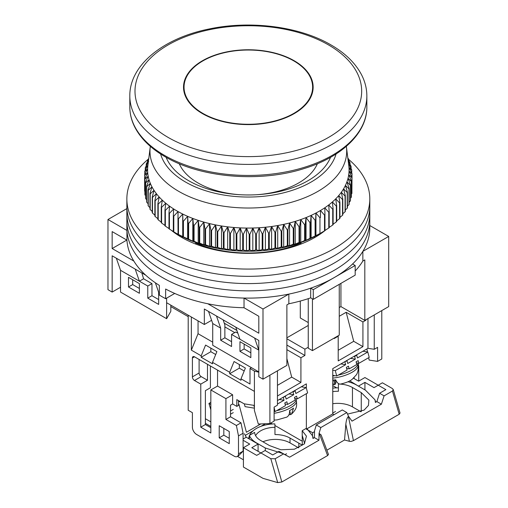 <?xml version="1.0" encoding="UTF-8"?>
<svg xmlns="http://www.w3.org/2000/svg" width="508" height="508" viewBox="0 0 508 508"><rect width="100%" height="100%" fill="white"/><g stroke="black" fill="none" stroke-linecap="round" stroke-linejoin="round"><path stroke-width="0.76" d="M133.814 261.042L112.154 248.539L112.154 231.604L126.937 240.138A121.476 70.136 0 0 0 159.353 285.394L159.353 295.072A121.476 70.136 0 0 0 162.439 296.92A121.476 70.136 0 0 0 165.64 298.704L165.64 289.027A121.476 70.136 0 0 0 244.031 307.74L258.807 316.274L258.807 333.204L207.823 303.771M126.937 240.138L126.937 230.461A121.476 70.136 0 0 0 162.439 277.565A121.476 70.136 0 0 0 244.031 298.063L262.998 309.016L288.842 294.094A121.476 70.136 0 0 0 310.686 288.163L313.277 289.662L355.181 265.474L352.584 263.976A121.476 70.136 0 0 0 362.852 251.365L388.696 236.442L369.805 225.533M182.283 236.652L182.283 237.738M240.113 194.729A71.107 41.053 180 0 1 198.05 182.982A71.107 41.053 180 0 1 179.273 163.728M126.86 208.604L107.969 219.507L126.937 230.461M362.852 251.365L362.852 261.042L364.814 259.906L364.814 320.383L388.696 306.597L388.696 236.442M355.181 271.018A121.476 70.136 0 0 0 362.852 261.042M313.277 289.662L313.277 299.339L355.181 275.146L355.181 265.474M288.842 294.094L288.842 303.771A121.476 70.136 0 0 0 310.686 297.84L310.686 288.163M262.998 309.016L262.998 379.171L286.88 365.379L286.88 304.902L288.842 303.771M166.624 298.132L166.624 302.724L204.337 324.498L204.337 309.016L258.807 340.462L258.807 376.752L262.998 379.171M244.031 298.063L244.031 307.74M107.969 219.507L107.969 289.662L112.154 292.081L112.154 255.797L145.675 275.152M314.382 237.738L314.382 236.652M364.814 320.383L340.931 306.597L339.255 307.562M308.248 325.469L286.88 337.801M188.208 316.636L170.815 306.597M120.536 287.242L112.154 292.081M340.931 306.597L340.931 283.375M310.686 297.84L313.277 299.339M254.616 338.042L258.807 350.139L239.954 339.255L235.763 327.158M216.491 316.033L220.675 328.13L212.719 323.533L208.528 311.436M211.601 320.307L204.337 324.498M155.365 282.791L158.667 292.322L159.353 292.722M116.345 258.216L120.536 270.313L139.389 281.197L135.204 269.1M126.822 240.074L112.154 248.539M174.733 293.446L165.64 298.704M317.392 163.728A71.107 41.053 180 0 1 256.553 194.729M179.457 236.068L179.978 235.42M195.974 242.589L195.618 244.031M301.047 244.031L300.692 242.589M316.687 235.42L317.208 236.068M300.291 301.047L300.291 317.97L308.248 322.561M312.439 298.856L312.439 350.622L339.255 335.14L339.255 284.34M308.248 298.66L308.248 348.209L312.439 350.622M220.675 328.13L220.675 340.22L231.572 346.513L231.572 334.416L239.954 339.255M258.807 371.913L212.719 345.3L212.719 323.533M250.844 357.638L250.844 347.961L239.954 341.674L239.954 351.352L250.844 357.638M220.675 340.22L224.866 337.801L224.866 324.923L223.114 319.856M166.624 302.724L166.624 318.694L170.815 311.334L170.815 305.143M139.389 293.294L128.499 287.001L128.499 277.324L139.389 283.616L139.389 293.294M158.667 292.322L158.667 304.419L147.771 298.132L147.771 286.036L139.389 281.197L143.58 278.778L141.827 272.923M120.536 270.313L120.536 292.081L166.624 318.694M224.866 337.801L231.572 341.674M231.572 334.416L235.763 331.997L237.858 333.21M239.954 351.352L244.145 348.933L250.844 352.8M244.145 344.094L244.145 348.933M132.69 279.743L132.69 284.582L139.389 288.455M143.58 278.778L151.962 283.616L151.962 295.713L158.667 299.58M128.499 287.001L132.69 284.582M147.771 286.036L151.962 283.616M147.771 298.132L151.962 295.713M301.047 243.021A88.881 51.314 180 0 1 195.618 243.021M346.329 146.342A98.368 56.788 180 0 1 346.431 147.072A98.368 56.788 180 0 1 302.082 198.799A98.368 56.788 180 0 1 202.222 201.397A98.368 56.788 180 0 1 150.235 147.072A98.368 56.788 180 0 1 150.336 146.342M150.235 147.072L147.866 165.659A100.736 58.16 0 0 0 147.612 168.859A100.736 58.16 0 0 0 147.695 172.51A100.736 58.16 0 0 0 148.177 176.155A100.736 58.16 0 0 0 149.054 179.775A100.736 58.16 0 0 0 150.324 183.35A100.736 58.16 0 0 0 151.975 186.881A100.736 58.16 0 0 0 154.013 190.341A100.736 58.16 0 0 0 156.42 193.719A100.736 58.16 0 0 0 159.188 197.002A100.736 58.16 0 0 0 162.312 200.177A100.736 58.16 0 0 0 165.773 203.238A100.736 58.16 0 0 0 169.558 206.165A100.736 58.16 0 0 0 173.653 208.953A100.736 58.16 0 0 0 178.048 211.582A100.736 58.16 0 0 0 182.721 214.046A100.736 58.16 0 0 0 187.649 216.338A100.736 58.16 0 0 0 192.818 218.446A100.736 58.16 0 0 0 198.203 220.364A100.736 58.16 0 0 0 201.111 221.291A100.736 58.16 0 0 0 203.791 222.079A100.736 58.16 0 0 0 209.55 223.59A100.736 58.16 0 0 0 215.462 224.892A100.736 58.16 0 0 0 221.507 225.977A100.736 58.16 0 0 0 227.66 226.835A100.736 58.16 0 0 0 233.89 227.476A100.736 58.16 0 0 0 240.176 227.882A100.736 58.16 0 0 0 246.501 228.067A100.736 58.16 0 0 0 252.825 228.016A100.736 58.16 0 0 0 259.137 227.743A100.736 58.16 0 0 0 265.405 227.235A100.736 58.16 0 0 0 271.602 226.505A100.736 58.16 0 0 0 277.711 225.546A100.736 58.16 0 0 0 283.705 224.371A100.736 58.16 0 0 0 289.554 222.98A100.736 58.16 0 0 0 295.243 221.386A100.736 58.16 0 0 0 300.749 219.583A100.736 58.16 0 0 0 306.051 217.583A100.736 58.16 0 0 0 311.118 215.398A100.736 58.16 0 0 0 315.944 213.03A100.736 58.16 0 0 0 320.497 210.496A100.736 58.16 0 0 0 324.771 207.797A100.736 58.16 0 0 0 328.74 204.953A100.736 58.16 0 0 0 332.391 201.968A100.736 58.16 0 0 0 335.712 198.857A100.736 58.16 0 0 0 337.312 197.18A100.736 58.16 0 0 0 338.684 195.631A100.736 58.16 0 0 0 341.3 192.31A100.736 58.16 0 0 0 343.554 188.893A100.736 58.16 0 0 0 345.427 185.401A100.736 58.16 0 0 0 346.926 181.851A100.736 58.16 0 0 0 348.024 178.257A100.736 58.16 0 0 0 348.736 174.625A100.736 58.16 0 0 0 349.053 170.974A100.736 58.16 0 0 0 348.964 167.322A100.736 58.16 0 0 0 348.799 165.659L346.431 147.072M336.055 153.994A88.881 51.314 180 0 1 206.667 191.052A88.881 51.314 180 0 1 160.611 153.994M348.221 161.144L351.009 166.122A103.696 59.868 180 0 1 351.098 166.497L348.488 163.678L351.72 169.863A103.696 59.868 180 0 1 351.765 170.244L348.964 167.322L352.019 173.615A103.696 59.868 180 0 1 352.025 173.996L349.053 170.974L351.911 177.375A103.696 59.868 180 0 1 351.879 177.762L348.736 174.625L351.396 181.127A103.696 59.868 180 0 1 351.32 181.508L348.024 178.257L350.469 184.849A103.696 59.868 180 0 1 350.355 185.223L346.926 181.851L349.142 188.531A103.696 59.868 180 0 1 348.983 188.906L345.427 185.401L347.415 192.157A103.696 59.868 180 0 1 347.218 192.526L343.554 188.893L345.3 195.713A103.696 59.868 180 0 1 345.065 196.075L341.3 192.31L342.805 199.187A103.696 59.868 180 0 1 342.525 199.536L338.684 195.631L339.928 202.565A103.696 59.868 180 0 1 339.617 202.902L335.712 198.857L336.696 205.829A103.696 59.868 180 0 1 336.347 206.153L332.391 201.968L333.115 208.972A103.696 59.868 180 0 1 332.734 209.283L328.74 204.953L329.197 211.976A103.696 59.868 180 0 1 328.784 212.274L324.771 207.797L324.961 214.833A103.696 59.868 180 0 1 324.517 215.119L320.497 210.496L320.427 217.532A103.696 59.868 180 0 1 319.951 217.799L315.944 213.03L315.601 220.059A103.696 59.868 180 0 1 315.1 220.307L311.118 215.398L310.515 222.409A103.696 59.868 180 0 1 309.982 222.637L306.051 217.583L305.181 224.568A103.696 59.868 180 0 1 304.629 224.777L300.749 219.583L299.625 226.53A103.696 59.868 180 0 1 299.047 226.72L295.243 221.386L293.865 228.289A103.696 59.868 180 0 1 293.268 228.454L289.554 222.98L287.922 229.832A103.696 59.868 180 0 1 287.312 229.978L283.705 224.371L281.826 231.159A103.696 59.868 180 0 1 281.203 231.28L277.711 225.546L275.603 232.264A103.696 59.868 180 0 1 274.961 232.359L271.602 226.505L269.265 233.14A103.696 59.868 180 0 1 268.618 233.21L265.405 227.235L262.846 233.782A103.696 59.868 180 0 1 262.191 233.832L259.137 227.743L256.369 234.188A103.696 59.868 180 0 1 255.708 234.22L252.825 228.016L249.86 234.366A103.696 59.868 180 0 1 249.199 234.366L246.501 228.067L243.351 234.302A103.696 59.868 180 0 1 242.691 234.283L240.176 227.882L236.855 234.004A103.696 59.868 180 0 1 236.195 233.959L233.89 227.476L230.41 233.47A103.696 59.868 180 0 1 229.756 233.401L227.66 226.835L224.028 232.702A103.696 59.868 180 0 1 223.387 232.613L221.507 225.977L217.748 231.705A103.696 59.868 180 0 1 217.113 231.591L215.462 224.892L211.588 230.486A103.696 59.868 180 0 1 210.966 230.346L209.55 223.59L205.569 229.044A103.696 59.868 180 0 1 204.965 228.886L203.791 222.079L199.72 227.381A103.696 59.868 180 0 1 199.136 227.203L198.203 220.364L194.069 225.52A103.696 59.868 180 0 1 193.504 225.317L192.818 218.446L188.627 223.45A103.696 59.868 180 0 1 188.087 223.228L187.649 216.338L183.42 221.19A103.696 59.868 180 0 1 182.905 220.948L182.721 214.046L178.467 218.745A103.696 59.868 180 0 1 177.984 218.484L178.048 211.582L173.793 216.122A103.696 59.868 180 0 1 173.336 215.849L173.653 208.953L169.418 213.341A103.696 59.868 180 0 1 168.986 213.049L169.558 206.165L165.348 210.401A103.696 59.868 180 0 1 164.954 210.096L165.773 203.238L161.608 207.321A103.696 59.868 180 0 1 161.246 207.004L162.312 200.177L158.21 204.114A103.696 59.868 180 0 1 157.88 203.778L159.188 197.002L155.169 200.787A103.696 59.868 180 0 1 154.876 200.444L156.42 193.719L152.489 197.358A103.696 59.868 180 0 1 152.241 197.002L154.013 190.341L150.197 193.84A103.696 59.868 180 0 1 149.981 193.478L151.975 186.881L148.285 190.246A103.696 59.868 180 0 1 148.114 189.871L150.324 183.35L146.768 186.582A103.696 59.868 180 0 1 146.641 186.207L149.054 179.775L145.656 182.88A103.696 59.868 180 0 1 145.567 182.499L148.177 176.155L144.945 179.14A103.696 59.868 180 0 1 144.894 178.759L147.695 172.51L144.647 175.381A103.696 59.868 180 0 1 144.64 175L147.612 168.859L144.755 171.621A103.696 59.868 180 0 1 144.786 171.24L147.93 165.208L145.269 167.875A103.696 59.868 180 0 1 145.345 167.494L148.311 162.16M166.11 157.315A84.442 48.749 0 0 0 208.75 189.274A84.442 48.749 0 0 0 330.549 157.315M177.984 218.484L178.048 234.321L176.193 233.261L178.359 234.506A98.958 57.131 0 0 0 201.943 244.577A98.958 57.131 0 0 0 318.306 234.506L320.465 233.261M351.911 189.89L352.025 173.996M351.396 194.094L351.879 193.497A103.696 59.868 0 0 0 351.911 193.116L351.911 177.375M350.469 198.215L351.32 197.244A103.696 59.868 0 0 0 351.396 196.863L351.396 181.127M349.142 202.254L350.355 200.965A103.696 59.868 0 0 0 350.469 200.584L350.469 184.849M347.415 206.191L348.983 204.641A103.696 59.868 0 0 0 349.142 204.267L349.142 188.531M345.3 210.033L347.218 208.261A103.696 59.868 0 0 0 347.415 207.899L347.415 192.157M342.805 213.766L345.065 211.811A103.696 59.868 0 0 0 345.3 211.455L345.3 195.713M339.928 217.373L342.525 215.271A103.696 59.868 0 0 0 342.805 214.928L342.805 199.187M336.696 220.853L339.617 218.637A103.696 59.868 0 0 0 339.928 218.3L339.928 202.565M333.115 224.193L336.347 221.894A103.696 59.868 0 0 0 336.696 221.571L336.696 205.829M328.74 227.692L332.734 225.019A103.696 59.868 0 0 0 333.115 224.707L333.115 208.972M324.771 230.537L328.784 228.009A103.696 59.868 0 0 0 329.197 227.717L329.197 211.976M199.72 227.381L199.72 243.122L203.791 244.818L204.965 244.621A103.696 59.868 180 0 0 205.569 244.78L209.55 246.336L210.966 246.088A103.696 59.868 180 0 0 211.588 246.221L215.462 247.631L217.113 247.333A103.696 59.868 180 0 0 217.748 247.44L221.507 248.717L223.387 248.349A103.696 59.868 180 0 0 224.028 248.437L227.66 249.58L229.756 249.136A103.696 59.868 180 0 0 230.41 249.206L233.89 250.215L236.195 249.695A103.696 59.868 0 0 0 236.855 249.739L240.176 250.622L242.691 250.019A103.696 59.868 0 0 0 243.351 250.038L246.501 250.806L249.199 250.107A103.696 59.868 0 0 0 249.86 250.101L252.825 250.755L255.708 249.955A103.696 59.868 0 0 0 256.369 249.93L259.137 250.482L262.191 249.568A103.696 59.868 0 0 0 262.846 249.517L265.405 249.974L268.618 248.952A103.696 59.868 0 0 0 269.265 248.876L271.602 249.244L274.961 248.101A103.696 59.868 0 0 0 275.603 247.999L277.711 248.285L281.203 247.021A103.696 59.868 0 0 0 281.826 246.894L283.705 247.11L287.312 245.713A103.696 59.868 0 0 0 287.922 245.574L289.554 245.72L293.268 244.196A103.696 59.868 0 0 0 293.865 244.024L295.243 244.126L299.047 242.456A103.696 59.868 0 0 0 299.625 242.272L300.749 242.322L304.629 240.519A103.696 59.868 0 0 0 305.181 240.309L306.051 240.322L309.982 238.379A103.696 59.868 0 0 0 310.515 238.15L315.1 236.049A103.696 59.868 0 0 0 315.601 235.801L319.951 233.534A103.696 59.868 0 0 0 320.427 233.274L324.517 230.854A103.696 59.868 0 0 0 324.961 230.575L324.961 214.833M320.427 217.532L320.497 210.496M148.641 161.576L146.196 164.154A103.696 59.868 180 0 1 146.31 163.773L148.603 159.893M148.698 159.131L147.523 160.471A103.696 59.868 180 0 1 147.682 160.096L148.806 158.293M203.791 244.818L203.791 222.079M347.802 157.836L348.38 158.756A103.696 59.868 180 0 1 348.551 159.125L347.859 158.286M347.974 159.188L349.898 162.414A103.696 59.868 180 0 1 350.025 162.789L348.164 160.674M199.136 227.203L199.136 242.938L198.203 243.103L194.069 241.256A103.696 59.868 180 0 1 193.504 241.052L192.818 241.186L188.627 239.185A103.696 59.868 180 0 1 188.087 238.963L183.42 236.925A103.696 59.868 180 0 1 182.905 236.684L178.467 234.48A103.696 59.868 180 0 1 177.984 234.22M199.72 243.122A103.696 59.868 180 0 1 199.136 242.938M204.965 244.621L204.965 228.886M198.203 220.364L198.203 243.103M205.569 244.78L205.569 229.044M194.069 225.52L194.069 241.256M209.55 246.336L209.55 223.59M193.504 225.317L193.504 241.052M210.966 246.088L210.966 230.346M192.818 218.446L192.818 241.186M211.588 246.221L211.588 230.486M188.627 223.45L188.627 239.185M215.462 247.631L215.462 224.892M188.087 223.228L188.087 238.963M217.113 247.333L217.113 231.591M187.649 216.338L187.649 239.078M217.748 247.44L217.748 231.705M183.42 221.19L183.42 236.925M221.507 248.717L221.507 225.977M182.905 220.948L182.905 236.684M223.387 248.349L223.387 232.613M182.721 214.046L182.721 236.785M224.028 248.437L224.028 232.702M178.467 218.745L178.467 234.48M227.66 249.58L227.66 226.835M229.756 249.136L229.756 233.401M230.41 249.206L230.41 233.47M173.793 216.122L173.793 231.858A103.696 59.868 180 0 1 173.336 231.584L173.336 215.849M176.193 233.261L173.793 231.858M233.89 250.215L233.89 227.476M236.195 249.695L236.195 233.959M236.855 249.739L236.855 234.004M173.653 231.692L169.418 229.076A103.696 59.868 0 0 1 168.986 228.784L168.986 213.049M164.954 210.096L164.954 225.831A103.696 59.868 0 0 0 165.348 226.136L168.986 228.536M161.246 207.004L161.246 222.739A103.696 59.868 0 0 0 161.608 223.056L164.954 225.412M157.88 203.778L157.88 219.519A103.696 59.868 0 0 0 158.21 219.85L161.246 222.129M154.876 200.444L154.876 216.179A103.696 59.868 0 0 0 155.169 216.522L157.88 218.707M152.241 197.002L152.241 212.744A103.696 59.868 0 0 0 152.489 213.093L154.876 215.144M149.981 193.478L149.981 209.213A103.696 59.868 0 0 0 150.197 209.575L152.241 211.461M148.114 189.871L148.114 205.613A103.696 59.868 0 0 0 148.285 205.981L149.981 207.664M146.641 186.207L146.641 201.949A103.696 59.868 0 0 0 146.768 202.324L148.114 203.752M145.567 182.499L145.567 198.241A103.696 59.868 0 0 0 145.656 198.615L146.641 199.752M144.894 178.759L144.894 194.494A103.696 59.868 0 0 0 144.945 194.875L145.567 195.65M144.64 175L144.64 190.741A103.696 59.868 0 0 0 144.647 191.122L144.894 191.465M169.418 213.341L169.418 229.076M240.176 250.622L240.176 227.882M242.691 250.019L242.691 234.283M243.351 250.038L243.351 234.302M165.348 210.401L165.348 226.136M246.501 250.806L246.501 228.067M249.199 250.107L249.199 234.366M249.86 250.101L249.86 234.366M161.608 207.321L161.608 223.056M252.825 250.755L252.825 228.016M255.708 249.955L255.708 234.22M256.369 249.93L256.369 234.188M158.21 204.114L158.21 219.85M259.137 250.482L259.137 227.743M262.191 249.568L262.191 233.832M262.846 249.517L262.846 233.782M155.169 200.787L155.169 216.522M265.405 249.974L265.405 227.235M268.618 248.952L268.618 233.21M269.265 248.876L269.265 233.14M152.489 197.358L152.489 213.093M271.602 249.244L271.602 226.505M274.961 248.101L274.961 232.359M275.603 247.999L275.603 232.264M150.197 193.84L150.197 209.575M277.711 248.285L277.711 225.546M281.203 247.021L281.203 231.28M281.826 246.894L281.826 231.159M148.285 190.246L148.285 205.981M283.705 247.11L283.705 224.371M287.312 245.713L287.312 229.978M287.922 245.574L287.922 229.832M146.768 186.582L146.768 202.324M289.554 245.72L289.554 222.98M293.268 244.196L293.268 228.454M293.865 244.024L293.865 228.289M145.656 182.88L145.656 198.615M295.243 244.126L295.243 221.386M299.047 242.456L299.047 226.72M299.625 242.272L299.625 226.53M144.945 179.14L144.945 194.875M300.749 242.322L300.749 219.583M304.629 240.519L304.629 224.777M305.181 240.309L305.181 224.568M144.647 175.381L144.647 191.122M306.051 240.322L306.051 217.583M309.982 238.379L309.982 222.637M147.612 168.859L147.612 172.587M310.515 238.15L310.515 222.409M144.755 171.621L144.755 174.758M311.118 238.138L311.118 215.398M315.1 236.049L315.1 220.307M315.601 235.801L315.601 220.059M145.269 167.875L145.269 170.307M315.944 235.769L315.944 213.03M319.951 233.534L319.951 217.799M146.196 164.154L146.196 165.957M324.517 230.854L324.517 215.119M147.523 160.471L147.523 161.715M328.784 228.009L328.784 212.274M332.734 225.019L332.734 209.283M336.347 221.894L336.347 206.153M339.617 218.637L339.617 202.902M342.525 215.271L342.525 199.536M345.065 211.811L345.065 196.075M347.218 208.261L347.218 192.526M348.983 204.641L348.983 188.906M350.355 200.965L350.355 185.223M351.32 197.244L351.32 181.508M351.879 193.497L351.879 177.762M351.765 173.095L351.765 170.244M351.098 168.669L351.098 166.497M350.025 164.357L350.025 162.789M348.551 160.153L348.551 159.125M202.501 113.646A64.814 37.421 180 0 1 202.501 60.725A64.814 37.421 180 0 1 294.164 60.725A64.814 37.421 180 0 1 294.164 113.646A64.814 37.421 180 0 1 202.501 113.646M312.623 87.186L312.623 87.154A64.294 37.122 180 0 1 272.936 121.444A64.294 37.122 180 0 1 202.87 113.398A64.294 37.122 180 0 1 184.042 87.154A64.294 37.122 180 0 1 223.73 52.857A64.294 37.122 180 0 1 293.795 60.903A64.294 37.122 180 0 1 312.623 87.154A64.294 37.122 180 0 1 312.623 87.186A64.294 37.122 180 0 1 272.936 121.476A64.294 37.122 180 0 1 202.87 113.43A64.294 37.122 180 0 1 184.042 87.186A64.294 37.122 180 0 1 184.042 87.166L184.042 87.186M148.228 159.22A121.476 70.136 0 0 0 126.86 198.946L126.86 220.72A121.476 70.136 0 0 0 162.439 270.307A121.476 70.136 0 0 0 294.818 285.515A121.476 70.136 0 0 0 369.805 220.72L369.805 227.978A121.476 70.136 0 0 1 294.818 292.773A121.476 70.136 0 0 1 162.439 277.565A121.476 70.136 0 0 1 126.86 227.978L126.86 220.72A121.476 70.136 0 0 0 162.439 270.307A121.476 70.136 0 0 0 294.818 285.515A121.476 70.136 0 0 0 369.805 220.72L369.805 213.462A121.476 70.136 0 0 1 294.818 278.257A121.476 70.136 0 0 1 162.439 263.055A121.476 70.136 0 0 0 294.818 278.257A121.476 70.136 0 0 0 369.805 213.462L369.805 206.204A121.476 70.136 0 0 1 294.818 270.999A121.476 70.136 0 0 1 162.439 255.797A121.476 70.136 0 0 0 294.818 270.999A121.476 70.136 0 0 0 369.805 206.204L369.805 198.946A121.476 70.136 0 0 0 348.551 159.315M126.86 213.462A121.476 70.136 0 0 0 162.439 263.055A121.476 70.136 0 0 1 126.86 213.462M126.86 206.204A121.476 70.136 0 0 0 162.439 255.797A121.476 70.136 0 0 1 126.86 206.204M325.857 229.864A94.215 54.394 180 0 1 181.712 237.407A94.215 54.394 180 0 1 171.209 230.188M126.86 198.946A121.476 70.136 0 0 0 162.439 248.539A121.476 70.136 0 0 0 294.818 263.741A121.476 70.136 0 0 0 369.805 198.946M188.208 315.182L188.208 410.254L192.399 412.674L192.399 427.19A5.925 3.423 60 0 0 196.583 434.448L234.296 456.222A5.925 3.423 60 0 0 237.261 456.514A5.925 3.423 60 0 0 238.487 453.803L238.487 435.896L236.385 425.494L225.914 419.449L225.914 398.647L210.833 389.934L210.833 432.994L200.774 427.19L200.774 384.131L194.488 380.498A2.965 1.708 60 0 1 192.399 376.873L199.098 372.999L199.098 359.454M192.399 358A2.965 1.708 60 0 1 193.008 356.648A2.965 1.708 60 0 1 194.488 356.794L192.399 358L192.399 376.873M258.807 372.231L254.406 371.069L254.406 410.477L254.381 391.37L194.488 356.794M254.406 371.069L250.006 368.529L251.473 367.678M191.351 316.998L191.351 350.139L201.193 355.829L201.193 357.276L212.509 363.811L212.509 362.356L229.686 372.275L229.686 373.729L241.002 380.257L241.002 378.809L250.006 384.01L250.006 368.529M219.215 425.736L219.215 437.832L229.267 443.643L229.267 431.546L219.215 425.736M234.715 332.6L224.866 326.917M224.263 323.183L236.912 330.486M286.88 345.059L304.895 355.46L300.92 357.759L286.88 349.656M334.226 338.042L334.226 338.531L338.207 336.233L337.788 335.991M338.207 350.26L353.714 341.312L362.928 346.634L362.928 321.958L346.17 312.28L339.255 316.274M362.928 321.958L365.862 320.262L365.862 319.78M365.442 320.021L365.862 320.262M358.737 381.121L358.737 366.471L358.077 363.182M354.133 377.552L354.133 378.568M332.759 384.365L334.677 384.524L332.759 383.692M335.413 382.562L336.702 381.692M270.751 423.075L272.332 423.99M274.911 425.482L300.082 440.011A17.774 10.262 60 0 0 302.298 441.065M245.256 435.375L252.971 430.924M260.877 426.358L265.398 423.748M205.384 423.323L210.833 426.466M205.384 418.725L210.833 421.869M238.481 404.501L238.944 404.235L246.418 432.251L260.826 423.939M210.833 427.673L205.384 424.529L205.384 390.658L210.414 387.756L210.414 365.989M237.261 456.514L238.608 455.733L243.097 451.142L243.097 433.235L240.995 422.834L230.524 416.789L230.524 405.174L232.62 403.968L232.62 394.773L225.914 398.647M229.267 438.315L223.818 435.172L223.818 428.396M243.097 433.235L238.487 435.896M240.995 422.834L236.385 425.494M230.524 416.789L225.914 419.449M232.62 394.773L217.538 386.067L210.833 389.934M217.538 386.067L217.538 370.097M205.384 424.529L200.774 427.19M207.48 364.293L207.48 380.257L200.774 384.131M207.48 380.257L201.193 376.631A2.965 1.708 60 0 1 199.098 372.999M254.406 410.477L258.324 424.04L269.913 423.564L269.913 375.177L277.451 370.821L277.451 405.174L274.104 407.111L274.104 421.145L269.913 423.564M191.351 350.139L198.05 333.692L212.719 342.157M212.509 362.356L216.891 351.6L205.581 345.072L201.193 355.829M241.002 378.809L245.383 368.052L234.067 361.518L229.686 372.275M244.189 370.973L239.325 368.16L229.686 373.729M215.703 354.527L210.833 351.714L201.193 357.276M198.05 333.692L198.05 320.872M223.818 435.172L219.215 437.832M304.895 355.46L304.895 349.174L286.88 338.772M286.88 358.565L291.7 377.114L277.451 385.337M300.92 357.759L300.92 382.435L291.7 377.114M362.928 346.634L338.207 360.909L338.207 336.233M353.714 341.312L346.17 312.28M358.248 366.757L358.737 366.471M367.957 318.573L367.957 348.31L374.244 349.294L374.244 314.941L381.787 310.591L381.787 358.972L377.596 361.391L369.138 360.064L368.668 357.715M335.026 381.095L336.036 380.511M367.957 348.31L332.759 368.63L332.759 413.887L334.112 414.668M314.522 431.673L312.649 432.752A17.774 10.262 60 0 1 312.414 435.432M312.649 432.752L306.362 429.127L306.362 393.681M306.362 388.214L306.362 383.87L277.451 400.558M232.62 403.968L236.804 406.381L238.481 405.416L238.481 400.577M254.381 405.435L244.088 403.816L236.804 399.612L236.804 406.381M210.833 351.714L210.833 348.101M239.325 368.16L239.325 364.554M308.248 347.237L304.895 349.174M300.92 382.435L277.451 395.986M332.759 413.887L306.362 429.127M366.89 348.92L367.513 351.98M374.244 349.294L377.596 347.358L377.596 361.391M240.716 401.866L238.481 401.517M332.759 370.199L335.293 370.611L336.728 375.99L332.759 375.342M336.728 375.99L347.066 370.072L346.348 367.386L348.463 366.179L349.18 368.865L356.775 364.522L356.057 361.836L358.165 360.623L358.883 363.315L369.221 357.397L367.792 352.025L362.903 351.225M335.293 370.611L345.637 364.7L340.906 363.925M356.108 355.149L356.737 355.251L357.448 357.937L367.792 352.025M356.737 355.251L354.622 356.457L354.012 356.362M346.469 360.712L347.028 360.807L347.745 363.493L355.34 359.143L354.622 356.457M347.028 360.807L344.373 361.925M345.637 364.7L344.919 362.014M346.634 368.452L349.18 368.865M356.343 362.896L358.883 363.315M355.34 359.143L350.539 358.362M332.759 376.015A19.552 6.75 -14.9 0 0 335.051 375.717M338.258 375.107A19.552 6.75 -14.9 0 0 357.88 363.15M276.669 410.674A19.552 6.75 -14.9 0 0 296.285 398.71M274.104 407.67L275.133 411.55L274.104 411.378M244.323 403.854L245.066 406.641L254.381 408.165M254.381 407.27L253.917 405.517L254.381 405.594M275.133 411.55L285.477 405.632L284.759 402.946L286.868 401.739L287.585 404.425L295.18 400.082L294.462 397.396L296.57 396.189L297.288 398.875L307.632 392.957L306.197 387.585L301.308 386.785M277.451 404.025L284.042 400.26L279.311 399.485M294.513 390.709L295.142 390.811L295.859 393.497L306.197 387.585M295.142 390.811L293.033 392.017L292.418 391.922M284.874 396.272L285.433 396.367L286.15 399.053L293.745 394.703L293.033 392.017M285.433 396.367L282.778 397.485M284.042 400.26L283.324 397.574M285.039 404.012L287.585 404.425M294.748 398.456L297.288 398.875M293.745 394.703L288.95 393.922M332.759 380.117A18.771 6.477 -14.9 0 0 335.712 379.8C336.975 382.651 338.455 384.086 340.138 384.111L340.531 384.067C346.005 382.816 349.866 381.248 352.12 379.355L356.362 374.815C356.476 374.84 359.029 370.669 358.038 365.373L357.822 364.312M334.715 379.933L335.731 383.75L334.677 384.524M274.104 420.084L277.146 419.9L286.766 417.132C288.785 415.969 289.725 413.785 289.585 410.578A18.771 6.477 -14.9 0 0 293.535 408.127L291.522 414.128L288.861 414.903M347.516 414.103L364.096 410.108L368.459 405.422L368.865 400.101L361.251 392.595L361.251 411.645M298.825 447.694L298.825 443.154L302.298 445.16L302.19 430.708L306.362 428.301M255.594 435.654A20.739 11.976 180 0 1 274.968 427.317L274.968 434.569A20.739 11.976 180 0 1 290.024 438.074L298.825 443.154M336.702 387.858L332.759 385.585M290.024 438.074L290.024 442.913L298.526 447.821M290.024 442.913A20.739 11.976 0 0 0 262.941 441.789M302.19 430.708L306.438 436.143L304.381 443.878L294.437 449.186L280.937 449.777L269.494 445.573L260.693 440.493A20.739 11.976 180 0 1 254.629 432.384L249.352 435.432L249.352 439.026M274.968 427.317L274.86 423.894A26.664 15.392 180 0 0 249.612 435.28M256.502 443.154L256.502 442.913A26.664 15.392 180 0 1 249.352 435.432M248.717 438.658A26.664 15.392 180 0 1 249.352 435.883M256.502 442.913L265.303 447.993L265.303 450.653M282.956 453.593L265.303 447.993M307.048 428.733L312.547 435.839L312.979 438.48L314.439 437.636L318.954 440.239L289.585 457.2L279.019 451.314L272.733 454.946L265.093 450.533L260.902 452.952L251.797 447.7L258.083 444.068L246.24 437.229L244.399 433.749M258.083 451.326L258.083 444.068M210.833 402.355L208.947 403.441L210.833 409.797M349.739 380.867L358.642 386.251M353.422 378.162L358.642 381.171L364.928 377.546L378.225 385.216L382.416 382.797L392.309 388.512L393.249 389.56L392.468 391.027L384.092 395.865L379.578 393.255L385.864 389.63L378.225 385.216L374.034 387.636L364.928 382.384L364.928 389.884M379.578 393.255L376.873 401.593L375.412 402.438L374.98 399.796L365.442 390.176L356.648 385.096A26.664 15.392 180 0 0 347.974 381.756M332.759 388.125A26.664 15.392 180 0 1 338.411 387.852M332.759 391.624A20.739 11.976 180 0 1 338.411 391.274L338.411 384.016A20.739 11.976 180 0 1 339.515 384.054M340.328 384.099A20.739 11.976 180 0 1 352.457 387.515L352.457 406.87A20.739 11.976 0 0 0 332.759 403.72M352.457 406.87L360.953 411.778M279.019 451.314L283.528 453.923L275.146 458.762L270.796 458.667L260.902 452.952L256.711 455.371L243.421 447.7L243.421 467.049L262.998 478.352L277.705 482.6L281.851 481.984L327.59 455.574L328.466 454.463M237.496 456.375L243.421 459.791M285.071 454.59L286.531 453.752M243.097 439.045L246.24 437.229M243.421 447.7L249.701 444.068L243.097 440.252M210.833 404.533L208.947 403.441M233.248 409.41L230.524 410.985M233.248 412.636L230.524 414.204M364.928 382.384L358.642 386.01M338.411 384.016L338.804 383.788M361.251 392.595L352.457 387.515M335.502 411.48L332.759 413.061M376.873 401.593L381.387 404.197L352.019 421.151L348.571 416.37L346.799 412.553L342.284 409.95L316.306 424.948L320.821 427.552L319.049 433.413L321.113 434.905L328.473 454.47M314.439 437.636L314.535 430.809L316.306 424.948M326.866 450.19L344.538 439.985L345.834 424.218L349.383 441.287L351.06 441.427L353.435 440.652L399.174 414.249L400.031 413.061L393.249 389.56M289.585 457.2L283.528 453.923M318.954 440.239L319.049 433.413M381.387 404.197L384.092 395.865M345.834 424.218C346.285 420.154 347.142 417.57 348.405 416.465L348.571 416.37M320.821 427.552L346.799 412.553M349.383 441.287L344.538 439.985M164.529 155.404A118.516 68.428 180 0 1 129.813 107.017C129.832 113.951 131.515 120.701 134.874 127.267C140.837 138.69 150.927 148.52 165.144 156.762C200.768 177.946 260.337 182.855 304.635 168.389C341.979 156.87 367.151 132.785 366.852 107.017A118.516 68.428 180 0 1 293.688 170.237A118.516 68.428 180 0 1 164.529 155.404M164.529 144.361A118.516 68.428 180 0 1 129.813 95.974C129.483 65.011 163.481 38.081 209.106 28.988C250.488 20.161 299.606 26.454 330.911 44.882C345.097 53.073 355.283 62.986 361.467 74.625C365.03 81.509 366.827 88.627 366.852 95.974A118.516 68.428 180 0 1 293.688 159.195A118.516 68.428 180 0 1 164.529 144.361M168.186 137.452A113.347 65.443 180 0 1 168.186 44.907A113.347 65.443 180 0 1 328.479 44.907A113.347 65.443 180 0 1 328.479 137.452A113.347 65.443 180 0 1 168.186 137.452M243.097 451.142L238.487 453.803M201.193 376.631L194.488 380.498M332.759 378.085A19.133 6.604 -14.9 0 0 356.616 368.852A19.133 6.604 -14.9 0 0 358.038 365.373M333.648 380.048L334.842 384.524M274.104 413.29A19.133 6.604 -14.9 0 0 296.443 400.933C296.653 405.638 297.555 408.089 291.522 414.128M290.716 414.68L289.617 410.559M304.629 443.605L302.298 435.661M277.705 482.6L270.796 458.667M319.208 433.318L327.59 455.574M281.851 481.984L275.146 458.762M392.468 391.027L399.174 414.249M353.435 440.652L348.405 416.465M366.852 95.974L366.852 107.017M129.813 95.974L129.813 107.017M296.443 400.933L296.228 399.872M375.742 402.247L374.98 399.796M313.309 438.29L312.547 435.839"/></g></svg>
